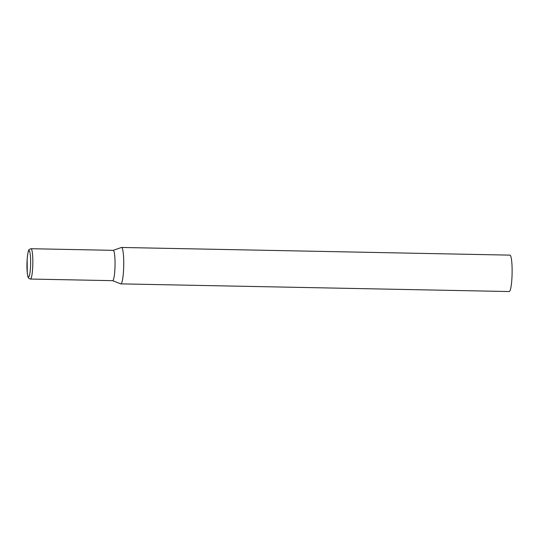 <?xml version="1.0" encoding="UTF-8"?>
<svg xmlns="http://www.w3.org/2000/svg" width="539" height="539" viewBox="0 0 539 539"><rect width="100%" height="100%" fill="white"/><g stroke="black" fill="none" stroke-linecap="round" stroke-linejoin="round"><path stroke-width="0.81" d="M113.183 250.339L121.437 247.482A18.211 2.52 91.1 0 1 121.565 247.462A18.211 2.52 91.1 0 1 123.667 267.701A18.211 2.52 91.1 0 1 120.844 283.871A18.211 2.52 91.1 0 1 120.716 283.844L112.584 280.671M121.565 247.462L509.948 255.129A18.211 2.52 91.1 0 1 512.05 275.368A18.211 2.52 91.1 0 1 509.227 291.538L120.844 283.871M31.019 248.715L113.237 250.339A15.166 2.095 91.1 0 1 113.459 250.433A15.166 2.095 91.1 0 1 114.989 267.203A15.166 2.095 91.1 0 1 112.638 280.671L30.42 279.047A15.166 2.095 -88.9 0 0 32.798 264.75A15.166 2.095 -88.9 0 0 31.249 248.809A15.166 2.095 -88.9 0 0 31.019 248.715C29.315 249.314 28.601 249.752 28.87 250.029C28.318 250.332 27.745 253.377 27.152 259.151L27.287 273.199C28.048 278.205 28.149 277.315 29.025 278.522L30.42 279.047M28.338 276.985A13.226 1.833 -88.9 0 0 30.588 265.323A13.226 1.833 -88.9 0 0 29.254 250.702A13.226 1.833 -88.9 0 0 27.004 262.365A13.226 1.833 -88.9 0 0 28.338 276.985"/></g></svg>
